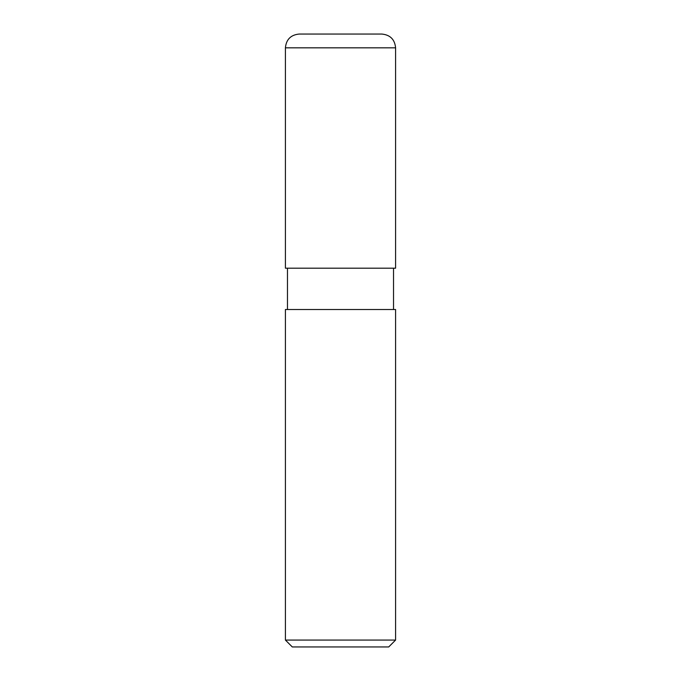 <?xml version="1.0" encoding="UTF-8"?>
<svg xmlns="http://www.w3.org/2000/svg" width="681" height="681" viewBox="0 0 681 681"><rect width="100%" height="100%" fill="white"/><g stroke="black" fill="none" stroke-linecap="round" stroke-linejoin="round"><path stroke-width="0.51" stroke-dasharray="3.4 2.55" d="M395.593 268.195L285.407 268.195L395.593 268.195M381.82 34.05L299.18 34.05L381.82 34.05M285.407 47.823L395.593 47.823L285.407 47.823M388.706 646.95L292.294 646.95L388.706 646.95M393.524 268.195L287.476 268.195L393.524 268.195M287.476 309.514L395.593 309.514L287.476 309.514M285.407 640.063L395.593 640.063L285.407 640.063"/><path stroke-width="1.02" d="M285.407 268.195L395.593 268.195L395.593 47.823C394.776 39.455 390.187 34.867 381.82 34.05L299.18 34.05C290.813 34.867 286.224 39.455 285.407 47.823L285.407 268.195L285.407 47.823C286.224 39.455 290.813 34.867 299.18 34.05L381.82 34.05C390.187 34.867 394.776 39.455 395.593 47.823L285.407 47.823L395.593 47.823L395.593 268.195L285.407 268.195M292.294 646.95L388.706 646.95L395.593 640.063L395.593 309.514L285.407 309.514L285.407 640.063L292.294 646.95L285.407 640.063L285.407 309.514L395.593 309.514L395.593 640.063L285.407 640.063L395.593 640.063L388.706 646.95L292.294 646.95M287.476 268.195L287.476 309.514L287.476 268.195M393.524 309.514L393.524 268.195L393.524 309.514"/></g></svg>
